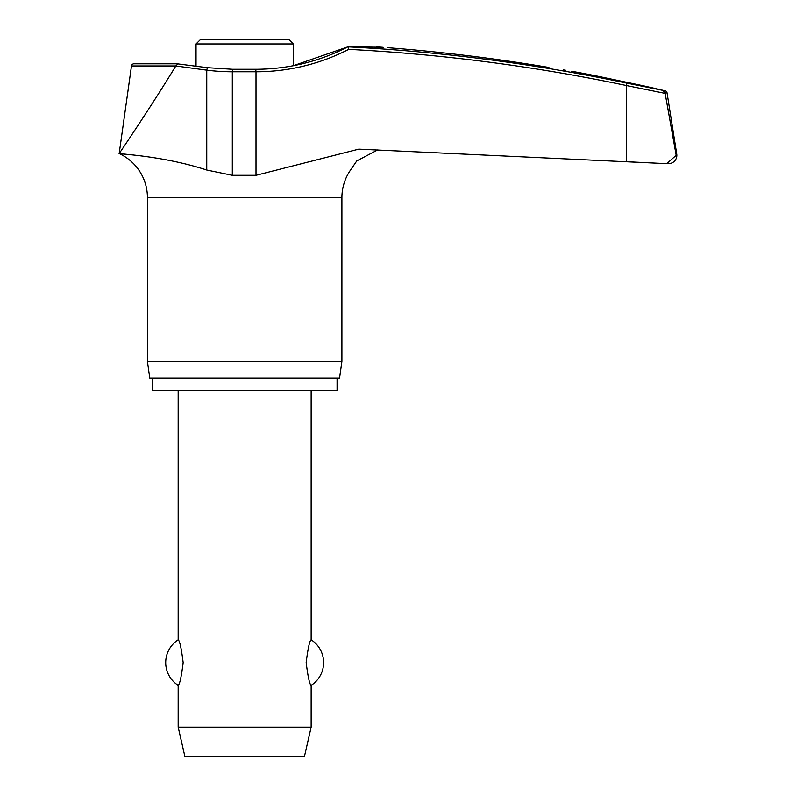 <?xml version="1.0" encoding="UTF-8"?>
<svg xmlns="http://www.w3.org/2000/svg" width="796" height="796" viewBox="0 0 796 796"><rect width="100%" height="100%" fill="white"/><g stroke="black" fill="none" stroke-linecap="round" stroke-linejoin="round"><path stroke-width="1.19" d="M676.829 155.329A8.308 8.308 0 0 0 676.729 154.026L676.053 154.026L665.028 92.853L663.227 90.814L665.028 92.853L676.172 155.329L666.69 163.638L668.521 163.638A8.308 8.308 0 0 0 676.829 155.329M232.611 69.272L207.368 67.68L177.15 63.799L133.947 63.799A2.497 2.497 0 0 0 131.479 65.949L175.757 65.949L206.751 70.147A205.388 203.895 -90 0 0 232.313 71.769L232.611 69.272L255.735 69.272L256.004 71.769A205.388 204.134 90 0 0 348.698 49.372L348.379 46.815L382.08 47.253M126.385 154.275L119.171 153.558C116.903 153.887 162.872 155.608 206.751 170.026L232.313 175.299L256.004 175.299L358.767 149.141L666.202 163.628L626.502 161.697L626.502 85.55L665.118 93.371M337.076 378.05L337.076 390.518L152.255 390.518L152.255 378.05M377.891 149.817L356.787 160.901L349.882 170.981A48.486 48.486 0 0 0 341.902 197.627L341.902 361.434L147.429 361.434L147.429 197.627A48.486 48.486 0 0 0 119.171 153.558C120.723 151.359 151.767 105.55 175.647 66.247M341.902 361.434L339.564 378.05L149.757 378.05L147.429 361.434M665.028 92.853L667.038 92.853A2.497 2.497 0 0 0 665.148 90.814A1825.755 1825.755 0 0 0 643.835 85.898L595.637 75.779A1825.755 1825.755 0 0 0 573.528 71.59M383.194 47.332L376.428 46.815M563.26 69.869L565.886 70.307M571.568 71.262L573.011 71.511M667.038 92.853L676.729 154.026M196.045 66.227L196.045 43.959L200.204 39.8L289.127 39.8L293.286 43.959L293.286 65.73L347.902 46.835C318.947 61.68 288.222 69.162 255.735 69.272M178.175 390.518L178.175 639.845C179.697 640.671 181.359 648.252 183.16 662.61C181.359 676.958 179.697 684.55 178.175 685.366L178.175 727.116L184.821 756.2L304.5 756.2L311.146 727.116L311.146 685.366C309.634 684.55 307.972 676.958 306.161 662.61C307.972 648.252 309.634 640.671 311.146 639.845L311.146 390.518M178.175 727.116L311.146 727.116M175.757 65.949L177.777 64.108M665.148 90.814L626.75 83.122A1822.999 1811.845 90 0 0 347.902 46.855M548.912 67.451C580.712 72.804 580.712 72.804 548.912 67.451A1825.238 1822.293 90 0 0 387.214 47.651M207.358 67.67L206.751 70.147L206.751 170.026M341.902 197.627L147.429 197.627M196.045 43.959L293.286 43.959M232.313 175.299L232.313 71.769L256.004 71.769L256.004 175.299M348.698 49.372A1820.512 1809.368 -90 0 1 626.502 85.55L626.75 83.122M311.146 685.366A27.014 27.014 0 0 0 311.146 639.845M178.175 639.845A27.014 27.014 0 0 0 178.175 685.366M177.15 63.799L133.947 63.799M131.479 65.949L119.171 153.558"/></g></svg>
